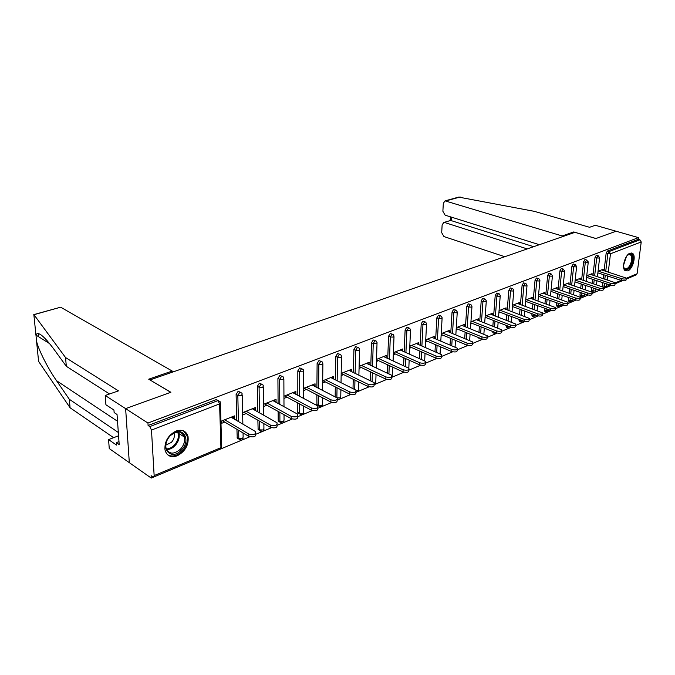 <?xml version="1.0" encoding="UTF-8"?>
<svg xmlns="http://www.w3.org/2000/svg" width="675" height="675" viewBox="0 0 675 675"><rect width="100%" height="100%" fill="white"/><g stroke="black" fill="none" stroke-linecap="round" stroke-linejoin="round"><path stroke-width="1.01" d="M177.272 455.785C185.347 451.33 188.941 444.892 188.038 436.497C186.207 430.928 182.216 429.106 176.074 431.03C168.117 435.215 164.422 441.509 164.987 449.921C166.767 455.946 170.859 457.895 177.272 455.785M627.784 270.877C632.897 269.173 636.542 255.319 632.374 253.285L630.02 253.184C624.915 254.77 621.202 268.675 625.312 270.759L627.784 270.877M109.553 393.972L66.327 366.314L65.534 357.531L118.471 390.876L105.224 395.483L105.924 404.772L113.948 410.029L114.134 412.56L117.037 414.467L119.197 444.614L116.328 442.631L116.505 445.087L108.574 439.594L109.257 448.563L151.234 478.069L249.792 436.784M255.901 434.227L271.333 427.764M277.239 425.284L292.165 419.032M297.877 416.644L312.314 410.594M317.849 408.282L331.822 402.427M337.179 400.182L350.713 394.512M322.92 380.7L349.768 394.166C354.13 395.145 356.172 394.546 355.902 392.352L369.014 386.851M374.093 384.716L386.75 379.418M391.728 377.333L403.962 372.212M408.839 370.17L420.66 365.217M425.436 363.218L436.86 358.425M441.551 356.468L452.604 351.835M457.203 349.912L467.893 345.431M472.407 343.541L482.76 339.204M487.198 337.348L497.213 333.146M501.567 331.324L511.27 327.257M515.557 325.468L524.947 321.528M529.166 319.764L538.27 315.951M542.413 314.212L551.239 310.517M555.314 308.812L563.87 305.227M567.886 303.548L576.18 300.071M580.137 298.418L588.178 295.043M592.076 293.414L599.881 290.149M603.72 288.537L611.297 285.365M615.077 283.778L622.434 280.699M626.164 279.138L633.504 276.041M105.224 395.483L125.626 408.637L129.313 462.653L125.626 408.637L170.876 392.268L150.12 380.033M150.112 379.89L574.948 232.352L595.873 238.537L616.089 231.23L638.457 237.625L638.238 239.33L607.407 251.041L609.095 251.547L639.9 239.811L638.238 239.33M639.9 239.811L641.233 241.962L637.099 273.738L636.137 274.936L626.164 279.113M172.277 372.195L172.218 371.048L148.711 379.19L170.733 392.318L125.626 408.637L147.952 423.039L638.457 237.625M151.234 478.069L151.09 475.715L153.487 477.09L154.145 475.58L151.487 430.059L149.774 426.583L148.095 425.495L147.952 423.039M598.058 271.266L603.222 269.207L603.087 270.397M148.095 425.495L216.203 399.625L218.295 400.503M602.328 286.605L602.691 282.614M603.172 278.488L603.619 274.725M604.091 270.717L606.15 253.192L607.407 251.041M238.882 439.062L237.237 438.185L236.933 429.308M236.722 420.533L236.107 394.419L238.123 391.306L240.199 392.158M259.757 430.372L258.128 429.595L257.867 420.204M257.74 411.834L257.352 386.311L259.327 383.248L261.411 384.075M279.678 422.01L278.362 421.276L278.21 420.491L278.142 411.429M278.092 403.431L277.914 378.464L279.847 375.46L281.931 376.253M299.185 413.876L297.962 413.21L297.785 412.366L297.793 402.967M297.802 395.314L297.827 370.862L299.708 367.909L301.801 368.685M316.972 405.422L316.837 394.799M316.904 387.458L317.107 363.504L318.954 360.602L321.047 361.353M335.154 396.782L335.315 386.91M335.424 379.865L335.796 356.375L337.601 353.523L339.702 354.248M353.017 388.572L353.236 379.282M353.388 372.507L353.919 349.456L355.683 346.655L357.784 347.363M370.364 380.666L370.626 371.908M370.82 365.377L371.495 342.748L373.224 339.989L375.325 340.681M387.222 373.03L387.517 364.762M387.745 358.459L388.555 336.234L390.251 333.526L392.344 334.192M403.591 365.656L403.928 357.843M404.19 351.751L405.118 329.915L406.78 327.248L408.873 327.898M419.512 358.526L419.875 351.127M420.162 345.246L421.208 323.772L422.837 321.148L424.921 321.781M434.987 351.624L435.375 344.621M435.687 338.926L436.843 317.807L438.438 315.217L440.513 315.841M450.048 344.95L450.453 338.302M450.782 332.783L452.048 312.01L453.608 309.462L455.676 310.061M465.286 344.587L464.56 344.14M464.704 338.479L465.117 332.168M465.472 326.818L466.822 306.366L468.357 303.851L470.416 304.442M479.461 338.681L478.6 337.61M478.963 332.21L479.393 326.211M479.765 321.013L481.208 300.881L482.709 298.401L484.76 298.983M493.265 332.918L492.455 331.358M492.86 326.118L493.298 320.414M493.678 315.368L495.205 295.54L496.682 293.093L498.724 293.659M506.706 327.316L505.972 325.299M506.385 320.212L506.832 314.778M507.229 309.876L508.832 290.334L510.283 287.93L512.308 288.478M519.809 321.848L519.142 319.418M519.573 314.474L520.02 309.302M520.433 304.526L522.104 285.272L523.53 282.901L525.547 283.441M532.575 316.524L531.849 315.141L531.984 313.706M532.423 308.905L532.87 303.969M533.301 299.32L535.039 280.336L536.431 277.999L538.439 278.522M545.029 311.335L544.328 309.96L544.497 308.163M544.953 303.48L545.408 298.772M545.839 294.249L547.644 275.527L549.011 273.223L551.011 273.738M557.17 306.273L556.495 304.906L556.715 302.771M557.17 298.215L557.626 293.718M558.065 289.305L559.929 270.835L561.279 268.557L563.262 269.063M569.017 301.328L568.367 299.978L568.628 297.523M569.092 293.085L569.548 288.782M569.995 284.479L571.911 266.262L573.235 264.018L575.21 264.507M580.576 296.511L579.952 295.161L580.255 292.418M580.728 288.09L581.175 283.981M581.639 279.779L583.605 261.799L584.904 259.588L586.862 260.069M591.865 291.802L591.266 290.469L591.604 287.449M592.085 283.222L592.532 279.298M592.996 275.198L595.013 257.445L596.295 255.26L598.236 255.732M591.967 274.86L592.11 273.628L586.735 275.763M580.584 279.433L580.719 278.159L575.134 280.378M568.915 284.116L569.05 282.8L563.245 285.112M563.06 286.909L563.498 286.732M556.951 288.917L557.094 287.558L551.062 289.955M550.876 291.777L551.408 291.566M544.691 293.844L544.826 292.435L538.557 294.924M538.388 296.764L539.013 296.511M532.119 298.898L532.254 297.439L525.732 300.029M525.563 301.885L526.298 301.598M519.218 304.087L519.353 302.569L512.57 305.26M512.418 307.142L513.253 306.804M505.98 309.412L506.115 307.834L499.061 310.635M498.909 312.533L499.863 312.154M492.396 314.879L492.522 313.242L485.182 316.153M485.047 318.077L486.118 317.647M478.44 320.498L478.558 318.794L470.931 321.823M470.796 323.772L471.994 323.291M464.105 326.27L464.223 324.498L456.283 327.653M456.157 329.619L457.49 329.088M449.373 332.21L449.483 330.353L441.222 333.644M441.112 335.627L442.581 335.045M434.227 338.31L434.337 336.386L425.739 339.803M425.638 341.812L427.241 341.17M418.652 344.596L418.753 342.579L409.801 346.14M409.708 348.173L411.472 347.473M402.553 351.034L402.722 348.958L393.398 352.662M393.323 354.721L395.238 353.953M385.982 357.657L386.218 355.523L376.515 359.378M376.448 361.462L378.532 360.636M368.904 364.475L369.225 362.281L359.117 366.297M359.058 368.415L361.319 367.504M351.312 371.503L351.717 369.242L341.187 373.435M341.145 375.57L343.592 374.591M333.18 378.751L333.669 376.422L322.692 380.784M322.675 382.953L325.308 381.898M314.483 386.227L315.048 385.999L315.065 383.822L303.623 388.37M303.615 390.563L306.458 389.424M295.186 393.93L295.869 393.66L295.869 391.458L283.939 396.2M283.947 398.419L287.002 397.204M275.265 401.887L276.075 401.566L276.058 399.338L263.68 404.257M263.706 406.51L266.92 405.228M254.694 410.113L255.639 409.733L255.597 407.472L242.806 412.56M242.857 414.838L246.181 413.513M233.432 418.601L234.52 418.171L234.461 415.884L221.24 421.141L221.307 423.444L224.741 422.077M402.637 351L400.241 349.945M386.142 357.59L383.746 356.501M369.166 364.373L366.77 363.26M351.667 371.368L349.279 370.212M333.644 378.565L331.248 377.384M315.048 385.999L312.66 384.775M295.869 393.66L293.49 392.403M276.075 401.566L273.704 400.275M255.639 409.733L253.268 408.4M234.52 418.171L232.166 416.796M626.223 278.648L626.071 279.855C625.995 280.884 624.502 281.087 621.582 280.488L621.802 278.716C624.721 279.323 626.223 279.113 626.299 278.092L601.501 269.89M621.802 278.716L598.236 271.19M621.582 280.488L597.873 272.886M615.144 283.281L614.992 284.479C614.925 285.542 613.406 285.77 610.436 285.145L610.656 283.357C613.626 283.981 615.144 283.762 615.212 282.698L590.338 274.337M610.656 283.357L586.997 275.662M610.436 285.145L586.558 277.341M603.779 288.031L603.644 289.221C603.585 290.326 602.041 290.554 599.02 289.921L599.231 288.115C602.26 288.748 603.796 288.52 603.855 287.415L578.905 278.876M599.231 288.115L575.48 280.243M599.02 289.921L574.973 281.914M592.135 292.899L592 294.072C591.958 295.22 590.397 295.473 587.309 294.815L587.512 292.992C590.6 293.642 592.169 293.397 592.211 292.258L567.194 283.542M587.512 292.992L563.684 284.934M587.309 294.815L563.093 286.597M580.196 297.894L580.07 299.059C580.036 300.248 578.45 300.51 575.303 299.835L575.505 297.996C578.644 298.662 580.238 298.401 580.272 297.211L555.188 288.318M575.505 297.996L551.585 289.744M575.303 299.835L550.918 291.389M567.945 303.024L567.818 304.163C567.802 305.404 566.19 305.674 562.992 304.99L563.186 303.126C566.384 303.809 567.996 303.539 568.021 302.299L542.877 293.212M563.186 303.126L539.182 294.68M562.992 304.99L538.431 296.308M627.37 255.26C632.77 249.758 634.719 261.461 629.488 267.494C626.569 270.557 624.594 270.312 623.557 266.752M623.683 267.317L624.687 268.616C625.928 269.3 627.32 268.726 628.864 266.92C632.138 261.681 632.627 257.58 630.34 254.635L627.809 254.872M625.337 270.776L629.691 268.338C633.749 261.832 634.365 256.753 631.522 253.1L631.252 252.956M181.347 450.098C170.75 461.911 158.819 446.875 170.235 435.645C181.136 423.917 192.485 439.189 181.347 450.098M170.134 435.847C166.733 439.619 165.35 443.593 165.974 447.787C168.733 454.351 173.543 454.832 180.411 449.229C183.87 445.34 185.212 441.281 184.435 437.054C181.659 430.81 176.892 430.405 170.134 435.847M165.805 445.163L171.366 442.403C173.812 439.67 174.766 436.809 174.218 433.822L173.964 433.021M167.51 454.68C172.091 457.245 176.968 456.072 182.149 451.153C186.452 446.31 188.106 441.256 187.127 436.008L183.49 430.836M458.671 197.1L534.263 211.326L589.52 227.289L595.308 225.281L616.089 231.23L595.941 238.511L573.75 231.947L562.157 235.963L445.053 200.872L443.315 203.335L442.876 211.283L445.137 215.173L539.367 244.704M562.157 235.963L562.072 236.824M450.276 220.565L443.796 222.48L442.133 224.868L441.703 232.689L443.947 236.562L504.765 256.719M444.732 222.547L527.234 248.923M573.75 231.947L573.657 232.799M451.423 217.139L451.221 220.624L533.638 246.696M60.109 307.344L33.868 314.719M66.327 366.314L53.485 348.629C43.478 335.433 37.64 330.919 35.969 335.095L36.543 341.153C38.273 349.237 47.739 368.204 56.531 380.692L69.314 399.271L118.328 432.472M34.138 314.938L65.534 357.531M118.564 435.797L108.574 439.594M38.424 359.767L38.88 361.817L70.082 407.767L69.314 399.271M70.082 407.767L113.619 437.678M172.218 371.048L61.13 307.462M118.986 441.61L116.328 442.631M47.427 340.959L46.668 341.786M555.373 308.281L555.255 309.403C555.255 310.686 553.618 310.981 550.353 310.272L550.538 308.391C553.804 309.091 555.441 308.804 555.449 307.522L530.246 298.232M550.538 308.391L526.466 299.742M550.353 310.272L525.614 301.345M542.464 313.673L542.362 314.778C542.371 316.111 540.709 316.423 537.376 315.698L537.553 313.791C540.894 314.516 542.548 314.212 542.54 312.871L517.295 303.387M537.553 313.791L513.413 304.931M537.376 315.698L512.468 306.517M529.217 319.216L529.116 320.296C529.141 321.688 527.453 322.017 524.053 321.275L524.23 319.343C527.631 320.085 529.318 319.764 529.293 318.372L503.997 308.669M524.23 319.343L500.015 310.255M524.053 321.275L498.968 311.816M515.607 324.911L515.514 325.966C515.557 327.409 513.844 327.755 510.368 326.995L510.536 325.046C514.004 325.806 515.725 325.46 515.683 324.017L490.354 314.103M510.536 325.046L486.262 315.731M510.368 326.995L485.106 317.258M501.618 330.758L501.533 331.788C501.593 333.298 499.854 333.661 496.311 332.876L496.462 330.902C500.006 331.687 501.753 331.324 501.694 329.822L476.339 319.68M496.462 330.902L472.129 321.351M496.311 332.876L470.863 322.844M487.24 336.766L487.164 337.77C487.24 339.339 485.468 339.727 481.849 338.926L481.992 336.926C485.62 337.728 487.392 337.348 487.316 335.779L461.936 325.401M481.992 336.926L457.616 327.122M481.849 338.926L456.224 328.573M472.449 342.951L472.382 343.921C472.483 345.558 470.686 345.963 466.982 345.144L467.117 343.128C470.821 343.946 472.627 343.541 472.525 341.904L447.137 331.29M467.117 343.128L442.69 333.062M466.982 345.144L441.18 334.462M457.237 349.312L457.178 350.249C457.304 351.953 455.473 352.384 451.685 351.54L451.811 349.498C455.6 350.342 457.431 349.912 457.312 348.207L431.916 337.34M451.811 349.498L427.351 339.162M451.685 351.54L425.697 340.512M441.585 355.852L441.534 356.754C441.678 358.535 439.813 358.99 435.94 358.121L436.058 356.062C439.931 356.923 441.796 356.468 441.653 354.696L416.264 343.567M436.058 356.062L411.564 345.44M435.94 358.121L409.776 346.731M425.469 362.593L425.419 363.454C425.587 365.31 423.689 365.791 419.732 364.905L419.833 362.812C423.799 363.698 425.697 363.218 425.528 361.37L400.157 349.979M419.833 362.812L395.322 351.903M419.732 364.905L393.382 353.126M408.864 369.537L408.831 370.356C409.016 372.288 407.084 372.802 403.026 371.891L403.118 369.773C407.177 370.685 409.109 370.17 408.923 368.246L383.586 356.569M403.118 369.773L378.599 358.552M403.026 371.891L376.498 359.699M391.753 376.684L391.728 377.468C391.939 379.485 389.973 380.025 385.822 379.088L385.898 376.945C390.057 377.873 392.023 377.342 391.804 375.325L366.508 363.361M385.898 376.945L361.378 365.403M385.822 379.088L359.108 366.466M374.119 384.058L374.093 384.792C374.338 386.893 372.33 387.467 368.069 386.505L368.137 384.337C372.398 385.298 374.406 384.725 374.161 382.632L348.916 370.356M368.137 384.337L343.634 372.457M368.069 386.505L341.196 373.427M349.768 394.166L349.819 391.964C354.181 392.951 356.231 392.344 355.961 390.158L330.792 377.57M349.819 391.964L325.333 379.738M337.146 399.499L337.137 400.14C337.433 402.435 335.348 403.076 330.877 402.064L330.91 399.845C335.382 400.849 337.475 400.207 337.171 397.929L312.095 385.003M330.91 399.845L306.467 387.239M330.877 402.064L304.071 388.192M317.765 407.599L317.756 408.189C318.085 410.577 315.959 411.261 311.369 410.223L311.377 407.97C315.976 408.999 318.111 408.324 317.782 405.945L292.798 392.673M311.377 407.97L286.993 394.985M311.369 410.223L284.622 395.93M297.743 415.96L297.743 416.5C298.097 418.998 295.92 419.715 291.212 418.652L291.212 416.374C295.92 417.428 298.105 416.711 297.743 414.222L272.894 400.596M291.212 416.374L266.895 402.983M291.212 418.652L264.549 403.912M277.045 424.6L277.054 425.09C277.442 427.688 275.214 428.448 270.38 427.368L270.354 425.056C275.198 426.136 277.425 425.377 277.037 422.786L252.323 408.772M270.354 425.056L246.13 411.235M270.38 427.368L243.818 412.163M255.648 433.536L255.656 433.966C256.07 436.683 253.8 437.484 248.83 436.379L248.788 434.033C253.758 435.139 256.036 434.337 255.622 431.629L231.078 417.226M248.788 434.033L224.674 419.774M248.83 436.379L222.396 420.677M641.233 241.962L610.462 253.783L608.285 272.05M607.804 276.067L607.357 279.838M606.867 283.981L606.563 286.495L610.082 285.027M615.288 282.85L621.228 280.37M626.366 278.227L637.099 273.738M605.753 271.249L607.829 253.707L609.095 251.547L610.462 253.783L606.15 253.192M602.311 285.879L606.563 286.495L605.602 287.727L604.277 287.668L604.344 283.154M154.145 475.58L220.927 447.677L219.594 403.903L151.487 430.059M149.774 426.583L217.915 400.613L216.203 399.625M219.594 403.903L217.915 400.613L220.016 401.524L220.345 402.3L219.594 403.903M153.723 476.989L220.185 449.153L221.653 445.972L220.379 403.448M604.834 279.028L605.281 275.257M604.505 287.752L603.931 287.55M591.266 290.469L595.561 291.102L596.025 288.925M594.667 275.738L596.7 257.968L599.366 258.044L599.636 257.563L597.983 255.783L596.7 257.968L595.013 257.445M593.485 292.359L592.928 291.026L593.266 288.006M593.755 283.778L594.202 279.838M579.952 295.161L581.622 295.734L581.926 292.984M582.398 288.655L582.854 284.538M583.318 280.336L585.292 262.339L583.605 261.799M568.367 299.978L570.046 300.561L570.299 298.105M570.772 293.659L571.227 289.356M571.683 285.052L573.607 266.811L571.911 266.262M556.495 304.906L558.174 305.505L558.394 303.362M558.858 298.806L559.313 294.3M559.761 289.879L561.634 271.392L559.929 270.835M544.328 309.96L546.016 310.567L546.185 308.77M546.64 304.087L547.096 299.371M547.535 294.84L549.349 276.1L547.644 275.527M531.849 315.141L533.537 315.765L533.672 314.331M534.119 309.521L534.575 304.577M534.997 299.928L536.752 280.918L535.039 280.336M519.05 320.456L520.746 321.098L520.838 320.06M521.269 315.107L521.724 309.926M522.138 305.151L523.825 285.871L522.104 285.272M505.921 325.915L507.617 326.565L507.667 325.957M508.089 320.861L508.537 315.427M508.942 310.517L510.553 290.95L508.832 290.334M492.446 331.509L494.159 332.032M494.564 326.784L495.003 321.072M495.399 316.027L496.935 296.165L495.205 295.54M480.676 332.885L481.106 326.886M481.486 321.688L482.937 301.523L481.208 300.881M466.417 339.179L466.838 332.859M467.193 327.502L468.56 307.032L466.822 306.366M451.761 345.668L452.174 339.01M452.512 333.492L453.786 312.685L452.048 312.01M436.708 352.367L437.096 345.347M437.417 339.652L438.59 318.507L436.843 317.807M421.234 359.286L421.597 351.877M421.892 345.988L422.955 324.498L421.208 323.772M405.312 366.432L405.65 358.611M405.92 352.519L406.865 330.657L405.118 329.915M388.935 373.832L389.247 365.555M389.475 359.243L390.302 336.994L388.555 336.234M372.085 381.493L372.355 372.718M372.549 366.179L373.241 343.524L371.495 342.748M354.738 389.424L354.957 380.126M355.118 373.334L355.666 350.257L353.919 349.456M336.867 397.685L337.036 387.779M337.154 380.717L337.542 357.202L335.796 356.375M316.761 404.485L318.473 405.388L318.558 395.693M318.625 388.344L318.845 364.357L317.107 363.504M297.785 412.366L299.498 413.294L299.506 403.886M299.523 396.217L299.565 371.739L297.827 370.862M278.21 420.491L279.914 421.453L279.855 412.374M279.804 404.367L279.644 379.367L277.914 378.464M258.002 428.887L259.698 429.874L259.571 421.175M259.453 412.796L259.082 387.239L257.352 386.311M237.128 437.56L238.815 438.573L238.629 430.321M238.427 421.521L237.819 395.381L236.107 394.419M582.204 297.076L581.622 295.734L584.288 295.81L584.719 293.937M587.992 262.415L588.279 261.908L586.6 260.12L585.292 262.339L587.992 262.415M570.637 301.911L570.046 300.561L572.737 300.637L573.134 299.084M576.34 266.887L576.636 266.363L574.94 264.566L573.607 266.811L576.34 266.887M558.79 306.863L558.174 305.505L560.908 305.581L561.271 304.383M564.401 271.477L564.705 270.92L562.984 269.114L561.634 271.392L564.401 271.477M546.649 311.943L546.016 310.567L548.775 310.652L549.112 309.825M552.15 276.176L552.462 275.602L550.724 273.788L549.349 276.1L552.15 276.176M534.203 317.149L533.537 315.765L536.743 315.47M539.587 281.002L539.916 280.395L538.827 278.657L538.152 278.581L536.752 280.918L539.587 281.002M521.429 322.49L520.746 321.098L523.682 321.131M526.702 285.955L527.04 285.314L525.96 283.584L525.251 283.5L523.825 285.871L526.702 285.955M513.472 291.035L513.818 290.368L512.764 288.638L512.004 288.546L510.553 290.95L513.472 291.035M509.887 326.81L507.617 326.565L507.946 327.797L509.549 327.957M508.326 327.966L506.25 327.139M499.888 296.249L500.251 295.549L499.205 293.836L498.412 293.726L496.935 296.165L499.888 296.249M495.18 332.438L494.142 332.184L494.471 333.399L496.125 333.585M494.876 333.593L492.767 332.724M485.932 301.607L486.312 300.873L485.291 299.177L484.447 299.05L482.937 301.523L485.932 301.607M481.064 339.365L480.313 338.302M471.597 307.117L471.985 306.34L470.99 304.661L470.095 304.518L468.56 307.032L471.597 307.117M466.881 345.296L466.265 344.849M456.857 312.778L457.262 311.96L456.3 310.306L455.347 310.137L453.786 312.685L456.857 312.778M441.703 318.6L442.125 317.739L441.188 316.111L440.176 315.917L438.59 318.507L441.703 318.6M426.119 324.582L426.558 323.679L425.655 322.085L424.575 321.857L422.955 324.498L426.119 324.582M410.071 330.75L410.535 329.797L409.666 328.227L408.527 327.974L406.865 330.657L410.071 330.75M392.108 376.127L392.842 367.208M393.559 337.087L394.04 336.091L393.204 334.564L391.998 334.277L390.302 336.994L393.559 337.087M374.498 383.366L375.292 383.155L375.789 382.033L376.034 374.465M376.549 343.626L377.047 342.571L376.262 341.094L374.971 340.765L373.241 343.524L376.549 343.626M356.273 390.639L358.02 390.378L358.535 389.188L358.72 381.957M359.016 350.359L359.539 349.245L358.805 347.827L357.429 347.448L355.666 350.257L359.016 350.359M337.011 397.786L340.217 397.811L340.765 396.562L340.892 389.711M340.942 357.294L341.499 356.13L340.808 354.772L339.348 354.341L337.542 357.202L340.942 357.294M319.503 406.89L318.473 405.388L321.874 405.481L322.439 404.165L322.515 397.735M322.312 364.458L322.886 363.226L322.245 361.935L320.692 361.446L318.845 364.357L322.312 364.458M300.552 414.804L299.498 413.294L302.948 413.395L303.548 412.012L303.564 406.055M303.075 371.841L303.683 370.541L303.1 369.335L301.447 368.778L299.565 371.739L303.075 371.841M281.002 422.972L279.914 421.453L283.424 421.554L284.048 420.095L284.023 414.678M283.222 379.468L283.854 378.101L283.34 376.979L281.576 376.355L279.644 379.367L283.222 379.468M260.82 431.401L259.698 429.874L263.267 429.975L263.925 428.439L263.866 423.638M262.71 387.349L263.377 385.906L262.921 384.885L261.056 384.176L259.082 387.239L262.71 387.349M239.971 440.108L238.815 438.573L242.443 438.682L243.135 437.062L243.051 432.945M241.515 395.483L242.224 393.964L241.827 393.061L239.844 392.259L237.819 395.381L241.515 395.483M626.434 256.517L623.557 265.216M623.675 263.942L625.767 257.622M178.394 431.975L178.985 433.595C179.769 437.805 178.436 441.838 174.994 445.702C172.344 448.352 169.543 449.651 166.573 449.592M166.295 448.917C169.121 448.926 171.796 447.677 174.31 445.154C178.158 440.708 179.272 436.312 177.66 431.983M460.173 196.982L445.939 200.931M33.86 314.668L35.944 335.205M36.543 341.153L38.585 361.277M38.644 336.766L38.306 333.475M47.647 342.402L48.457 342.157M117.526 421.267L56.531 380.692M622.401 280.69L615.085 283.753M611.263 285.356L605.88 287.609M595.013 292.132L595.797 290.95M596.514 284.681L596.962 280.741M597.442 276.632L599.594 257.918M591.587 291.71L594.599 292.334M583.74 296.848L584.533 295.658M585.2 289.592L585.655 285.474M586.128 281.264L588.237 262.28M580.281 296.409L583.327 297.059M572.197 301.683L572.999 300.476M573.615 294.629L574.071 290.326M574.535 286.006L576.593 266.743M568.696 301.219L571.784 301.894M560.368 306.644L561.17 305.412M561.743 299.81L562.199 295.304M562.655 290.874L564.663 271.325M556.824 306.146L559.955 306.847M548.235 311.723L549.053 310.475M549.568 305.134L550.032 300.409M550.479 295.869L552.42 276.024M544.658 311.2L547.83 311.926M535.807 316.929L536.625 315.672M537.089 310.61L537.553 305.657M537.992 300.999L539.873 280.842M532.178 316.381L535.393 317.132M523.049 322.27L523.834 321.19M524.298 316.238L524.753 311.048M525.184 306.264L526.998 285.787M519.379 321.688L522.636 322.473M509.962 327.755L510.587 327.071M511.169 322.034L511.625 316.583M512.038 311.664L513.776 290.866M497.694 328.008L498.142 322.287M498.538 317.225L500.209 296.072M483.865 334.159L484.304 328.143M484.684 322.937L486.27 301.421M478.929 338.462L482.33 339.356M469.657 340.504L470.087 334.176M470.458 328.809L471.943 306.923M464.704 344.351L467.741 345.389M455.068 347.051L455.49 340.386M455.836 334.851L457.228 312.567M440.075 353.818L440.48 346.781M440.8 341.069L442.091 318.381M424.668 360.804L425.048 353.379M425.343 347.473L426.524 324.354M408.814 368.145L409.168 360.188M409.447 354.08L410.501 330.505M391.736 377.224L392.529 375.857M393.086 360.88L394.006 336.833M374.802 384.362L375.781 382.852M376.237 367.9L377.021 343.356M357.539 391.593L358.535 390.049M358.889 375.148L359.522 350.072M355.919 391.846L357.159 391.787M339.744 399.043L340.774 397.465M341.018 382.632L341.483 356.991M337.5 399.018L339.373 399.229M321.41 406.73L322.456 405.11M322.591 390.369L322.878 364.129M316.955 405.388L321.047 406.915M302.493 414.652L303.564 412.999M303.59 398.368L303.674 371.495M297.962 413.21L302.138 414.83M282.977 422.828L284.082 421.132M283.989 406.645L283.863 379.097M278.362 421.276L282.631 423.006M262.828 431.266L263.959 429.528M263.756 415.226L263.393 386.944M258.128 429.595L262.491 431.435M242.021 439.982L243.186 438.202M242.865 424.119L242.241 395.061M237.237 438.185L241.684 440.151M220.514 448.993L221.712 447.154M629.446 254.365L630.34 254.635M178.343 431.975L178.985 433.595L184.435 437.054M174.218 433.822L173.416 433.308M443.796 222.48L450.453 220.514M450.2 220.59L450.419 216.827M459.093 196.99L445.053 200.872M49.714 343.693L35.969 335.095M60.353 307.268L33.767 314.626M355.902 392.352L355.919 391.66"/></g></svg>
